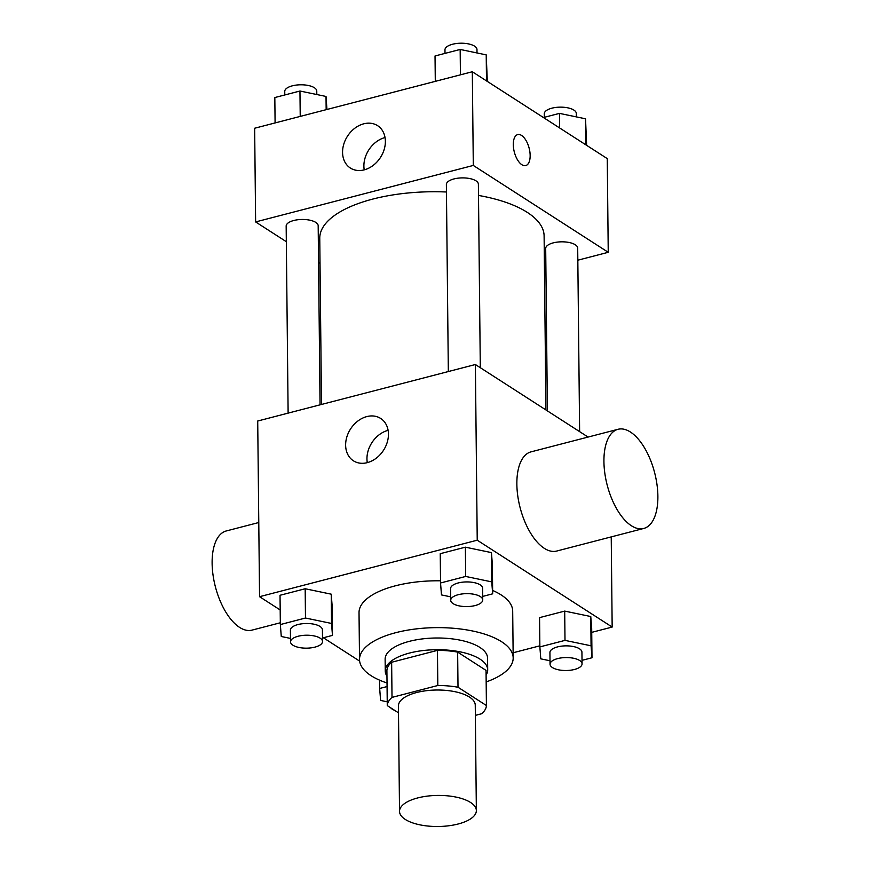 <?xml version="1.0" encoding="UTF-8"?>
<svg xmlns="http://www.w3.org/2000/svg" width="870" height="870" viewBox="0 0 870 870"><rect width="100%" height="100%" fill="white"/><g stroke="black" fill="none" stroke-linecap="round" stroke-linejoin="round"><path stroke-width="1.3" d="M470.594 802.488A38.421 15.54 -0.6 0 1 476.358 810.557A38.421 15.54 -0.6 0 1 438.11 826.5A38.421 15.54 -0.6 0 1 399.526 811.362A38.421 15.54 -0.6 0 1 427.344 796.115A38.421 15.54 -0.6 0 1 470.594 802.488M399.526 811.362L398.427 705.961A38.421 15.54 -0.6 0 1 426.235 690.715A38.421 15.54 -0.6 0 1 469.495 697.087A38.421 15.54 -0.6 0 1 475.259 705.157L476.358 810.557M387.27 705.603L386.9 670.465A49.579 20.053 -0.6 0 1 391.641 662.255L437.447 650.368L437.817 685.506L392.011 697.392A49.579 20.053 -0.6 0 0 387.27 705.603L398.493 712.824M475.368 715.368L481.675 713.737A49.579 20.053 -0.6 0 0 486.417 705.526L458.012 687.246A49.579 20.053 -0.6 0 0 437.817 685.506M486.417 705.526L486.047 670.389L457.642 652.108L458.012 687.246M437.447 650.368A49.579 20.053 -0.6 0 1 457.642 652.108M486.091 675.131A51.221 20.717 179.4 0 0 487.689 669.889A51.221 20.717 179.4 0 0 436.262 649.716A51.221 20.717 179.4 0 0 385.258 670.966A51.221 20.717 179.4 0 0 386.965 676.164M385.258 670.966L385.127 659.253A51.221 20.717 -0.6 0 1 422.211 638.928A51.221 20.717 -0.6 0 1 479.881 647.421A51.221 20.717 -0.6 0 1 487.57 658.177L487.689 669.889M391.641 662.255L392.011 697.392M387.03 682.983A76.832 31.081 -0.6 0 1 359.517 659.525A76.832 31.081 -0.6 0 1 415.142 629.032A76.832 31.081 -0.6 0 1 501.653 641.766A76.832 31.081 -0.6 0 1 513.18 657.916A76.832 31.081 -0.6 0 1 486.167 681.939M492.637 590.436A76.832 31.081 -0.6 0 1 501.163 594.928A76.832 31.081 -0.6 0 1 512.691 611.066L513.18 657.916M359.517 659.525L359.027 612.676A76.832 31.081 -0.6 0 1 440.524 580.812M322.498 637.982L332.471 635.394L332.155 606.118L331.231 594.177L305.174 588.751L280.031 595.276L280.347 624.551L281.271 636.492L290.482 638.417M591.731 632.359L612.165 627.063L477.228 540.194L259.554 596.689L280.194 609.968M323.368 637.764L359.636 661.113M513.126 652.761L539.857 645.823M582.019 660.341L591.991 657.753L591.687 628.477L590.763 616.525L564.695 611.099L539.563 617.624L539.868 646.899L540.792 658.851L550.014 660.765M482.698 596.407L492.67 593.818L492.366 564.543L491.441 552.602L465.374 547.176L440.242 553.69L440.546 582.976L441.471 594.917L450.693 596.842M611.229 536.899L612.165 627.063M588.066 437.066L475.379 364.53L257.716 421.015L259.554 596.689M475.379 364.53L477.228 540.194M388.444 434.065A25.186 19.629 122.8 0 1 376.264 458.175A25.186 19.629 122.8 0 1 353.405 460.796A25.186 19.629 122.8 0 1 350.534 428.997A25.186 19.629 122.8 0 1 380.668 418.448A25.186 19.629 122.8 0 1 388.444 434.065M643.767 528.449L556.702 551.047A51.221 24.512 -104.5 0 1 520.108 507.623A51.221 24.512 -104.5 0 1 530.972 451.878L618.037 429.291A51.221 24.512 -104.5 0 1 630.413 432.02A51.221 24.512 -104.5 0 1 657.002 484.633A51.221 24.512 -104.5 0 1 643.767 528.449A51.221 24.512 -104.5 0 1 607.173 485.025A51.221 24.512 -104.5 0 1 618.037 429.291M258.771 522.522L226.233 530.972A51.221 24.512 75.5 0 0 212.998 574.776A51.221 24.512 75.5 0 0 239.587 627.39A51.221 24.512 75.5 0 0 251.963 630.13L280.325 622.768M367.292 462.644A25.186 19.629 122.8 0 1 388.107 430.324M478.5 195.435A112.176 45.37 -0.6 0 1 527.274 212.378A112.176 45.37 -0.6 0 1 544.109 235.944L545.936 409.944M321.498 404.463L319.758 238.293A112.176 45.37 -0.6 0 1 446.451 191.998M480.305 367.695L478.38 184.19A16.008 6.471 179.4 0 0 462.307 177.893A16.008 6.471 179.4 0 0 446.375 184.527L448.333 371.555M547.393 410.879L545.697 248.461A16.008 6.471 -0.6 0 1 557.279 242.11A16.008 6.471 -0.6 0 1 575.298 244.764A16.008 6.471 -0.6 0 1 577.702 248.124L579.627 431.629M288.122 413.13L286.165 226.102A16.008 6.471 -0.6 0 1 297.757 219.751A16.008 6.471 -0.6 0 1 315.777 222.405A16.008 6.471 -0.6 0 1 318.181 225.776L320.051 404.844M544.457 268.852L545.903 268.482M577.832 260.195L608.239 252.3L473.302 165.441L255.628 221.926L286.328 241.697M318.561 262.435L320.029 263.382M255.628 221.926L254.649 128.238L472.312 71.753L607.26 158.612L608.239 252.3M472.312 71.753L473.302 165.441M385.377 141.288A25.186 19.629 122.8 0 1 373.197 165.387A25.186 19.629 122.8 0 1 350.338 168.019A25.186 19.629 122.8 0 1 347.467 136.22A25.186 19.629 122.8 0 1 377.602 125.671A25.186 19.629 122.8 0 1 385.377 141.288M517.693 134.589A16.008 7.656 -104.5 0 1 521.565 135.448A16.008 7.656 -104.5 0 1 529.884 151.88A16.008 7.656 -104.5 0 1 525.741 165.572A16.008 7.656 -104.5 0 1 514.311 152.011A16.008 7.656 -104.5 0 1 517.704 134.589A16.008 7.656 -104.5 0 1 521.565 135.437A16.008 7.656 -104.5 0 1 529.873 151.88A16.008 7.656 -104.5 0 1 525.741 165.572M364.226 169.867A25.186 19.629 122.8 0 1 385.04 137.536M487.309 81.399L486.221 54.875L460.165 49.449L435.033 55.974L435.294 81.356M486.221 54.875L486.493 80.877M460.165 49.449L460.426 74.831M444.994 53.385L444.962 49.851A16.008 6.471 -0.6 0 1 456.554 43.5A16.008 6.471 -0.6 0 1 474.574 46.153A16.008 6.471 -0.6 0 1 476.977 49.514L477.01 52.95M326.957 109.479L326.022 96.45L299.954 91.024L274.822 97.549L275.094 122.931M326.022 96.45L326.163 109.685M299.954 91.024L300.226 116.417M284.794 94.96L284.751 91.426A16.008 6.471 -0.6 0 1 296.344 85.075A16.008 6.471 -0.6 0 1 314.364 87.729A16.008 6.471 -0.6 0 1 316.767 91.089L316.81 94.536M586.63 145.333L585.543 118.798L559.486 113.383L543.456 117.537M585.543 118.798L585.814 144.811M559.486 113.383L559.638 127.955M544.315 117.309L544.283 113.785A16.008 6.471 -0.6 0 1 555.876 107.434A16.008 6.471 -0.6 0 1 573.895 110.088A16.008 6.471 -0.6 0 1 576.299 113.448L576.332 116.884M492.67 593.818L491.746 581.878L465.678 576.451L440.546 582.976M450.725 600.278L450.606 588.566A16.008 6.471 -0.6 0 1 462.187 582.215A16.008 6.471 -0.6 0 1 480.218 584.868A16.008 6.471 -0.6 0 1 482.611 588.229L482.741 599.941A16.008 6.471 -0.6 0 1 466.798 606.586A16.008 6.471 -0.6 0 1 450.725 600.278A16.008 6.471 -0.6 0 1 462.318 593.927A16.008 6.471 -0.6 0 1 480.338 596.581A16.008 6.471 -0.6 0 1 482.741 599.941M492.366 564.543L491.441 552.602L491.746 581.878M491.441 552.602L465.374 547.176L465.678 576.451M465.374 547.176L440.242 553.69M332.471 635.394L331.535 623.453L305.479 618.026L280.347 624.551M290.526 641.853L290.395 630.141A16.008 6.471 -0.6 0 1 301.988 623.79A16.008 6.471 -0.6 0 1 320.008 626.443A16.008 6.471 -0.6 0 1 322.411 629.804L322.531 641.516A16.008 6.471 -0.6 0 1 306.599 648.161A16.008 6.471 -0.6 0 1 290.526 641.853A16.008 6.471 -0.6 0 1 302.108 635.502A16.008 6.471 -0.6 0 1 320.127 638.156A16.008 6.471 -0.6 0 1 322.531 641.516M332.155 606.118L331.231 594.177L331.535 623.453M331.231 594.177L305.174 588.751L305.479 618.026M305.174 588.751L280.031 595.276M591.991 657.753L591.067 645.801L565 640.385L539.868 646.899M550.047 664.201L549.927 652.5A16.008 6.471 -0.6 0 1 561.509 646.149A16.008 6.471 -0.6 0 1 579.529 648.803A16.008 6.471 -0.6 0 1 581.932 652.163L582.063 663.875A16.008 6.471 -0.6 0 1 566.12 670.509A16.008 6.471 -0.6 0 1 550.047 664.201A16.008 6.471 -0.6 0 1 561.639 657.85A16.008 6.471 -0.6 0 1 579.659 660.504A16.008 6.471 -0.6 0 1 582.063 663.875M591.687 628.477L590.763 616.525L591.067 645.801M590.763 616.525L564.695 611.099L565 640.385M564.695 611.099L539.563 617.624M387.074 686.561L379.668 688.475L380.592 700.426L387.226 701.807M379.581 680.155L379.668 688.475M394.599 710.322A16.008 6.471 -0.6 0 1 390.641 707.778"/></g></svg>
